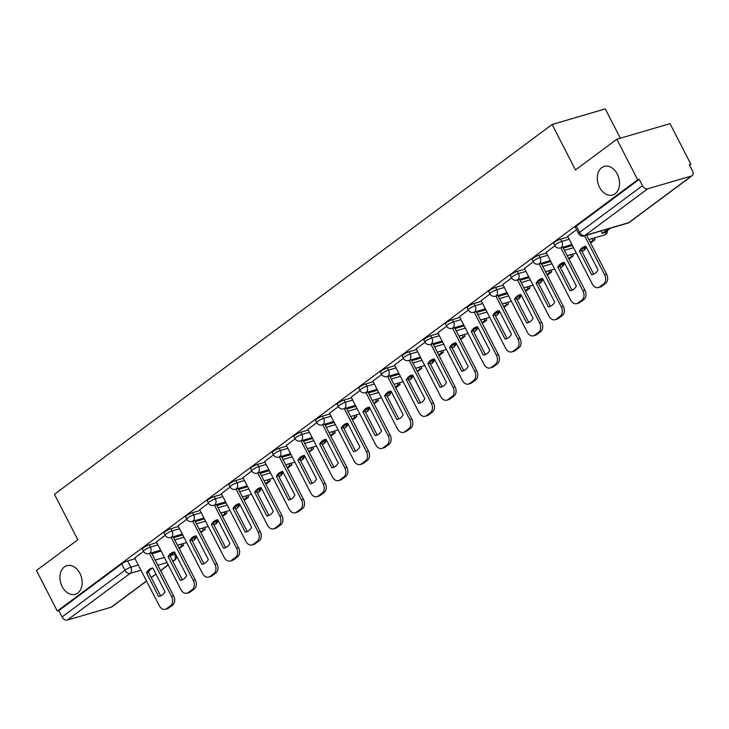 <?xml version="1.0" encoding="UTF-8"?>
<svg xmlns="http://www.w3.org/2000/svg" width="729" height="729" viewBox="0 0 729 729"><rect width="100%" height="100%" fill="white"/><g stroke="black" fill="none" stroke-linecap="round" stroke-linejoin="round"><path stroke-width="1.09" d="M79.944 573.395A14.908 10.744 73.7 0 1 75.251 594.299A14.908 10.744 73.7 0 1 62.175 586.59A14.908 10.744 73.7 0 1 66.858 565.686A14.908 10.744 73.7 0 1 79.944 573.395M617.308 174.094A14.908 10.744 73.7 0 1 612.624 194.998A14.908 10.744 73.7 0 1 599.548 187.298A14.908 10.744 73.7 0 1 604.232 166.385A14.908 10.744 73.7 0 1 617.308 174.094M156.762 542.622L149.245 544.827A4.656 0.829 152.8 0 0 143.367 547.807A4.656 0.829 152.8 0 0 142.328 549.028L143.476 551.27A4.656 0.829 -27.2 0 1 144.524 550.049A4.656 0.829 -27.2 0 1 150.393 547.078L157.92 544.873M178.414 526.538L170.896 528.744A4.656 0.829 152.8 0 0 165.018 531.714A4.656 0.829 152.8 0 0 163.97 532.935L165.128 535.177A4.656 0.829 -27.2 0 1 166.166 533.956A4.656 0.829 -27.2 0 1 172.044 530.985L179.562 528.78M200.065 510.455L192.547 512.66A4.656 0.829 152.8 0 0 186.67 515.631A4.656 0.829 152.8 0 0 185.622 516.852L186.779 519.094A4.656 0.829 -27.2 0 1 187.818 517.872A4.656 0.829 -27.2 0 1 193.695 514.902L201.213 512.697M221.716 494.362L214.198 496.567A4.656 0.829 152.8 0 0 208.321 499.538A4.656 0.829 152.8 0 0 207.273 500.759L208.43 503.001A4.656 0.829 -27.2 0 1 209.469 501.78A4.656 0.829 -27.2 0 1 215.347 498.809L222.864 496.604M243.368 478.279L235.841 480.484A4.656 0.829 152.8 0 0 229.972 483.455A4.656 0.829 152.8 0 0 228.924 484.676L230.082 486.917A4.656 0.829 -27.2 0 1 231.12 485.696A4.656 0.829 -27.2 0 1 236.998 482.726L244.516 480.52M265.01 462.186L257.492 464.391A4.656 0.829 152.8 0 0 251.614 467.371A4.656 0.829 152.8 0 0 250.576 468.583L251.724 470.834A4.656 0.829 -27.2 0 1 252.772 469.613A4.656 0.829 -27.2 0 1 258.649 466.633L266.167 464.428M286.661 446.102L279.143 448.308A4.656 0.829 152.8 0 0 273.266 451.278A4.656 0.829 152.8 0 0 272.227 452.499L273.375 454.741A4.656 0.829 -27.2 0 1 274.423 453.52A4.656 0.829 -27.2 0 1 280.3 450.549L287.818 448.344M308.312 430.019L300.795 432.224A4.656 0.829 152.8 0 0 294.917 435.195A4.656 0.829 152.8 0 0 293.878 436.416L295.026 438.658A4.656 0.829 -27.2 0 1 296.074 437.436A4.656 0.829 -27.2 0 1 301.943 434.466L309.47 432.261M329.964 413.926L322.446 416.131A4.656 0.829 152.8 0 0 316.568 419.102A4.656 0.829 152.8 0 0 315.529 420.323L316.678 422.565A4.656 0.829 -27.2 0 1 317.726 421.344A4.656 0.829 -27.2 0 1 323.594 418.373L331.121 416.168M351.615 397.843L344.097 400.048A4.656 0.829 152.8 0 0 338.22 403.019A4.656 0.829 152.8 0 0 337.172 404.24L338.329 406.481A4.656 0.829 -27.2 0 1 339.368 405.26A4.656 0.829 -27.2 0 1 345.245 402.29L352.763 400.084M373.266 381.75L365.748 383.955A4.656 0.829 152.8 0 0 359.871 386.926A4.656 0.829 152.8 0 0 358.823 388.147L359.98 390.389A4.656 0.829 -27.2 0 1 361.019 389.168A4.656 0.829 -27.2 0 1 366.897 386.197L374.414 383.992M394.918 365.666L387.4 367.872A4.656 0.829 152.8 0 0 381.522 370.842A4.656 0.829 152.8 0 0 380.474 372.063L381.632 374.305A4.656 0.829 -27.2 0 1 382.67 373.084A4.656 0.829 -27.2 0 1 388.548 370.113L396.066 367.908M416.569 349.574L409.042 351.779A4.656 0.829 152.8 0 0 403.173 354.759A4.656 0.829 152.8 0 0 402.126 355.971L403.283 358.221A4.656 0.829 -27.2 0 1 404.322 357A4.656 0.829 -27.2 0 1 410.199 354.03L417.717 351.825M438.22 333.49L430.693 335.695A4.656 0.829 152.8 0 0 424.825 338.666A4.656 0.829 152.8 0 0 423.777 339.887L424.925 342.129A4.656 0.829 -27.2 0 1 425.973 340.908A4.656 0.829 -27.2 0 1 431.85 337.937L439.368 335.732M459.862 317.407L452.344 319.612A4.656 0.829 152.8 0 0 446.467 322.582A4.656 0.829 152.8 0 0 445.428 323.804L446.576 326.045A4.656 0.829 -27.2 0 1 447.624 324.824A4.656 0.829 -27.2 0 1 453.502 321.853L461.02 319.648M481.514 301.314L473.996 303.519A4.656 0.829 152.8 0 0 468.118 306.49A4.656 0.829 152.8 0 0 467.079 307.711L468.228 309.953A4.656 0.829 -27.2 0 1 469.276 308.732A4.656 0.829 -27.2 0 1 475.153 305.761L482.671 303.556M503.165 285.23L495.647 287.436A4.656 0.829 152.8 0 0 489.77 290.406A4.656 0.829 152.8 0 0 488.731 291.627L489.879 293.869A4.656 0.829 -27.2 0 1 490.927 292.648A4.656 0.829 -27.2 0 1 496.795 289.677L504.322 287.472M524.816 269.138L517.298 271.343A4.656 0.829 152.8 0 0 511.421 274.314A4.656 0.829 152.8 0 0 510.382 275.535L511.53 277.776A4.656 0.829 -27.2 0 1 512.578 276.564A4.656 0.829 -27.2 0 1 518.447 273.585L525.964 271.379M546.468 253.054L538.95 255.259A4.656 0.829 152.8 0 0 533.072 258.23A4.656 0.829 152.8 0 0 532.024 259.451L533.181 261.693A4.656 0.829 -27.2 0 1 534.22 260.472A4.656 0.829 -27.2 0 1 540.098 257.501L547.616 255.296M568.119 236.961L560.601 239.176A4.656 0.829 152.8 0 0 554.723 242.146A4.656 0.829 152.8 0 0 553.676 243.368L554.833 245.609A4.656 0.829 -27.2 0 1 555.872 244.388A4.656 0.829 -27.2 0 1 561.749 241.417L569.267 239.212M689.561 165.164L690.855 164.198L689.306 164.654L692.55 170.978A4.656 3.126 53.4 0 1 692.231 175.625A4.656 3.126 53.4 0 1 691.548 175.962L647.68 188.829L584.813 235.54L628.68 222.682L691.548 175.962M620.343 138.2L605.28 108.903L552.117 124.495L575.482 169.957L616.843 139.23L637.693 179.799L57.299 611.057L36.45 570.497L77.812 539.761L54.447 494.298L552.117 124.495M616.843 139.23L670.006 123.638L690.855 164.198M146.602 581.059L111.838 606.893A4.656 3.126 -126.6 0 1 111.154 607.23L67.296 620.097A4.656 3.126 -126.6 0 1 62.093 616.925L58.849 610.61L121.716 563.891A4.656 0.829 -27.2 0 1 127.593 560.92L135.111 558.715M151.96 553.776L161.109 551.088M58.849 610.61L57.299 611.057M639.242 179.343L576.375 226.054A4.656 0.829 152.8 0 0 575.327 227.275L578.58 233.599A4.656 0.829 -27.2 0 1 579.619 232.378L642.486 185.658L639.242 179.343L637.693 179.799M642.486 185.658A4.656 3.126 53.4 0 0 647.68 188.829M576.566 229.681L567.672 236.287L592.258 283.936A6.989 5.039 -106.3 0 0 598.391 287.545A6.989 5.039 -106.3 0 0 599.566 286.962L603.585 283.964A6.989 5.039 73.7 0 0 604.605 274.76L584.576 235.777M554.915 245.764L546.103 252.352M533.264 261.848L524.452 268.436M511.612 277.94L502.8 284.52M489.961 294.024L481.149 300.612M468.319 310.117L459.507 316.696M446.667 326.2L437.856 332.788M425.016 342.284L416.204 348.872M403.365 358.376L394.553 364.956M381.714 374.46L372.82 381.076L397.405 428.725A6.989 5.039 -106.3 0 0 403.538 432.333A6.989 5.039 -106.3 0 0 404.713 431.741L408.732 428.752A6.989 5.039 73.7 0 0 409.753 419.549L387.628 376.483M360.062 390.553L351.168 397.159L375.754 444.808A6.989 5.039 -106.3 0 0 381.887 448.426A6.989 5.039 -106.3 0 0 383.062 447.834L387.081 444.845A6.989 5.039 73.7 0 0 388.101 435.632L365.976 392.576M338.411 406.636L329.517 413.243L354.103 460.901A6.989 5.039 -106.3 0 0 360.235 464.51A6.989 5.039 -106.3 0 0 361.411 463.917L365.439 460.928A6.989 5.039 73.7 0 0 366.459 451.716L344.325 408.659M316.76 422.729L307.866 429.335L332.451 476.985A6.989 5.039 -106.3 0 0 338.584 480.593A6.989 5.039 -106.3 0 0 339.76 480.01L343.787 477.012A6.989 5.039 73.7 0 0 344.808 467.808L322.674 424.752M295.117 438.812L286.306 445.401M273.466 454.896L264.654 461.484M251.815 470.989L243.003 477.568M230.164 487.072L221.352 493.661M208.512 503.165L199.7 509.744M186.861 519.248L178.049 525.837M165.21 535.332L156.398 541.92M173.611 537.683L182.76 535.004M195.263 521.6L204.412 518.911M216.914 505.507L226.063 502.828M238.565 489.423L247.714 486.735M260.207 473.34L269.365 470.652M281.859 457.247L291.017 454.568M303.51 441.163L312.659 438.475M325.161 425.071L334.31 422.392M346.813 408.987L355.962 406.299M368.464 392.895L377.613 390.215M390.115 376.811L399.264 374.123M411.767 360.727L420.915 358.039M433.409 344.635L442.567 341.956M455.06 328.551L464.218 325.863M476.711 312.459L485.86 309.779M498.363 296.375L507.512 293.687M520.014 280.282L529.163 277.603M541.665 264.199L550.814 261.511M563.317 248.115L572.465 245.427M143.558 551.425L134.665 558.031L159.25 605.681A6.989 5.039 -106.3 0 0 165.383 609.298A6.989 5.039 -106.3 0 0 166.558 608.706L170.586 605.717A6.989 5.039 73.7 0 0 171.607 596.504L149.472 553.448M591.629 274.705A14.443 10.406 -106.3 0 0 592.859 274.45A14.443 10.406 -106.3 0 0 598.017 269.958L585.852 246.284A14.443 10.406 73.7 0 0 584.622 246.53A14.443 10.406 73.7 0 0 579.464 251.022L591.629 274.705L593.652 274.113L581.478 250.43A14.443 10.406 73.7 0 1 585.651 246.302M601.051 230.947L602.3 233.371L604.314 232.779L610.519 228.168M602.3 233.371L608.505 228.76M598.391 287.545L600.404 286.953A6.989 5.039 -106.3 0 0 601.58 286.369L605.599 283.381A6.989 5.039 73.7 0 0 606.619 274.168L586.59 235.185M581.478 250.43L579.464 251.022M546.094 252.325L570.607 300.02A6.989 5.039 -106.3 0 0 576.739 303.638A6.989 5.039 -106.3 0 0 577.915 303.045L581.933 300.056A6.989 5.039 73.7 0 0 582.954 290.844L560.829 247.787M569.987 290.789A14.443 10.406 -106.3 0 0 571.208 290.534A14.443 10.406 -106.3 0 0 576.366 286.041L564.2 262.367A14.443 10.406 73.7 0 0 562.97 262.613A14.443 10.406 73.7 0 0 557.813 267.115L569.987 290.789L572.001 290.197L559.826 266.522A14.443 10.406 73.7 0 1 564 262.394M590.59 242.976L595.01 239.686L594.153 238.009M582.425 248.935L585.934 246.438M590.253 242.32L592.996 240.278L595.01 239.686M592.139 238.602L592.996 240.278M576.739 303.638L578.753 303.045A6.989 5.039 -106.3 0 0 579.929 302.453L583.956 299.464A6.989 5.039 73.7 0 0 584.977 290.251L562.843 247.195M559.826 266.522L557.813 267.115M524.443 268.409L548.955 316.113A6.989 5.039 -106.3 0 0 555.088 319.721A6.989 5.039 -106.3 0 0 556.263 319.129L560.291 316.14A6.989 5.039 73.7 0 0 561.312 306.936L539.178 263.871M548.336 306.873A14.443 10.406 -106.3 0 0 549.557 306.627A14.443 10.406 -106.3 0 0 554.714 302.134L542.549 278.451A14.443 10.406 73.7 0 0 541.328 278.706A14.443 10.406 73.7 0 0 536.161 283.198L548.336 306.873L550.349 306.289L538.175 282.606A14.443 10.406 73.7 0 1 542.349 278.478M568.939 259.059L573.359 255.779L572.502 254.102M560.774 265.019L564.282 262.522M568.602 258.403L573.359 255.779M570.488 254.694L571.345 256.371M555.088 319.721L557.102 319.129A6.989 5.039 -106.3 0 0 558.277 318.546L562.305 315.548A6.989 5.039 73.7 0 0 563.326 306.344L541.191 263.287M538.175 282.606L536.161 283.198M502.791 284.492L527.304 332.196A6.989 5.039 -106.3 0 0 533.437 335.814A6.989 5.039 -106.3 0 0 534.612 335.222L538.64 332.233A6.989 5.039 73.7 0 0 539.66 323.02L517.526 279.963M526.684 322.965A14.443 10.406 -106.3 0 0 527.905 322.71A14.443 10.406 -106.3 0 0 533.063 318.218L520.898 294.543A14.443 10.406 73.7 0 0 519.677 294.789A14.443 10.406 73.7 0 0 514.51 299.282L526.684 322.965L528.698 322.373L516.533 298.699A14.443 10.406 73.7 0 1 520.697 294.571M547.288 275.152L551.716 271.862L550.851 270.186M539.123 281.112L542.631 278.615M546.95 274.496L549.693 272.455L551.716 271.862M548.837 270.778L549.693 272.455M533.437 335.814L535.451 335.222A6.989 5.039 -106.3 0 0 536.626 334.629L540.654 331.64A6.989 5.039 73.7 0 0 541.674 322.428L519.54 279.371M516.533 298.699L514.51 299.282M481.14 300.585L505.653 348.289A6.989 5.039 -106.3 0 0 511.785 351.897A6.989 5.039 -106.3 0 0 512.961 351.305L516.989 348.316A6.989 5.039 73.7 0 0 518.009 339.103L495.875 296.047M505.033 339.049A14.443 10.406 -106.3 0 0 506.254 338.803A14.443 10.406 -106.3 0 0 511.421 334.31L499.247 310.627A14.443 10.406 73.7 0 0 498.025 310.882A14.443 10.406 73.7 0 0 492.868 315.375L505.033 339.049L507.047 338.456L494.882 314.782A14.443 10.406 73.7 0 1 499.055 310.654M525.645 291.236L530.065 287.955L529.199 286.278M517.481 297.195L520.98 294.698M525.308 290.579L528.051 288.538L530.065 287.955M527.185 286.871L528.051 288.538M511.785 351.897L513.799 351.305A6.989 5.039 -106.3 0 0 514.975 350.713L519.002 347.724A6.989 5.039 73.7 0 0 520.023 338.52L497.889 295.455M494.882 314.782L492.868 315.375M459.489 316.668L484.001 364.372A6.989 5.039 -106.3 0 0 490.134 367.981A6.989 5.039 -106.3 0 0 491.31 367.398L495.337 364.4A6.989 5.039 73.7 0 0 496.358 355.196L474.224 312.14M483.382 355.141A14.443 10.406 -106.3 0 0 484.603 354.886A14.443 10.406 -106.3 0 0 489.77 350.394L477.595 326.72A14.443 10.406 73.7 0 0 476.374 326.966A14.443 10.406 73.7 0 0 471.216 331.458L483.382 355.141L485.396 354.549L473.23 330.866A14.443 10.406 73.7 0 1 477.404 326.738M503.994 307.319L508.414 304.039L507.548 302.362M495.829 313.288L499.329 310.791M503.657 306.663L508.414 304.039M505.534 302.954L506.4 304.631M490.134 367.981L492.148 367.398A6.989 5.039 -106.3 0 0 493.323 366.805L497.351 363.817A6.989 5.039 73.7 0 0 498.372 354.604L476.247 311.547M473.23 330.866L471.216 331.458M437.837 332.761L462.359 380.456A6.989 5.039 -106.3 0 0 468.483 384.074A6.989 5.039 -106.3 0 0 469.658 383.481L473.686 380.492A6.989 5.039 73.7 0 0 474.707 371.28L452.581 328.223M461.73 371.225A14.443 10.406 -106.3 0 0 462.961 370.979A14.443 10.406 -106.3 0 0 468.118 366.477L455.944 342.803A14.443 10.406 73.7 0 0 454.723 343.058A14.443 10.406 73.7 0 0 449.565 347.551L461.73 371.225L463.744 370.633L451.579 346.958A14.443 10.406 73.7 0 1 455.753 342.83M482.343 323.412L486.762 320.122L485.897 318.455M474.178 329.371L477.677 326.874M482.006 322.756L484.749 320.714L486.762 320.122M483.883 319.038L484.749 320.714M468.483 384.074L470.497 383.481A6.989 5.039 -106.3 0 0 471.672 382.889L475.7 379.9A6.989 5.039 73.7 0 0 476.72 370.687L454.595 327.631M451.579 346.958L449.565 347.551M416.186 348.845L440.708 396.549A6.989 5.039 -106.3 0 0 446.831 400.157A6.989 5.039 -106.3 0 0 448.007 399.574L452.035 396.576A6.989 5.039 73.7 0 0 453.055 387.372L430.93 344.316M440.079 387.309A14.443 10.406 -106.3 0 0 441.309 387.063A14.443 10.406 -106.3 0 0 446.467 382.57L434.293 358.887A14.443 10.406 73.7 0 0 433.072 359.142A14.443 10.406 73.7 0 0 427.914 363.634L440.079 387.309L442.093 386.725L429.928 363.042A14.443 10.406 73.7 0 1 434.101 358.914M460.692 339.495L465.111 336.215L464.255 334.538M452.527 345.464L456.026 342.958M460.354 338.839L465.111 336.215M462.232 335.13L463.097 336.807M446.831 400.157L448.845 399.565A6.989 5.039 -106.3 0 0 450.03 398.982L454.049 395.984A6.989 5.039 73.7 0 0 455.069 386.78L432.944 343.724M429.928 363.042L427.914 363.634M394.535 364.928L419.057 412.632A6.989 5.039 -106.3 0 0 425.189 416.25A6.989 5.039 -106.3 0 0 426.365 415.658L430.383 412.669A6.989 5.039 73.7 0 0 431.404 403.456L409.279 360.399M418.428 403.401A14.443 10.406 -106.3 0 0 419.658 403.146A14.443 10.406 -106.3 0 0 424.816 398.654L412.65 374.979A14.443 10.406 73.7 0 0 411.42 375.225A14.443 10.406 73.7 0 0 406.263 379.718L418.428 403.401L420.451 402.809L408.276 379.135A14.443 10.406 73.7 0 1 412.45 375.007M439.04 355.588L443.46 352.298L442.603 350.622M430.875 361.548L434.375 359.051M438.703 354.932L441.446 352.891L443.46 352.298M440.589 351.214L441.446 352.891M425.189 416.25L427.203 415.658A6.989 5.039 -106.3 0 0 428.379 415.065L432.397 412.076A6.989 5.039 73.7 0 0 433.418 402.864L411.293 359.807M408.276 379.135L406.263 379.718M396.786 419.485A14.443 10.406 -106.3 0 0 398.007 419.239A14.443 10.406 -106.3 0 0 403.164 414.746L390.999 391.063A14.443 10.406 73.7 0 0 389.769 391.318A14.443 10.406 73.7 0 0 384.611 395.811L396.786 419.485L398.799 418.893L386.625 395.218A14.443 10.406 73.7 0 1 390.799 391.09M417.389 371.672L421.809 368.391L420.952 366.714M409.224 377.631L412.732 375.134M417.052 371.015L421.809 368.391M418.938 367.307L419.795 368.983M403.538 432.333L405.552 431.741A6.989 5.039 -106.3 0 0 406.727 431.158L410.746 428.16A6.989 5.039 73.7 0 0 411.767 418.956L389.641 375.9M386.625 395.218L384.611 395.811M375.134 435.577A14.443 10.406 -106.3 0 0 376.355 435.322A14.443 10.406 -106.3 0 0 381.513 430.83L369.348 407.156A14.443 10.406 73.7 0 0 368.118 407.402A14.443 10.406 73.7 0 0 362.96 411.894L375.134 435.577L377.148 434.985L364.974 411.302A14.443 10.406 73.7 0 1 369.147 407.183M395.738 387.764L400.157 384.475L399.301 382.798M387.573 393.724L391.081 391.227M395.4 387.108L398.143 385.067L400.157 384.475M397.287 383.39L398.143 385.067M381.887 448.426L383.901 447.834A6.989 5.039 -106.3 0 0 385.076 447.242L389.104 444.253A6.989 5.039 73.7 0 0 390.124 435.04L367.99 391.983M364.974 411.302L362.96 411.894M353.483 451.661A14.443 10.406 -106.3 0 0 354.704 451.415A14.443 10.406 -106.3 0 0 359.862 446.923L347.697 423.239A14.443 10.406 73.7 0 0 346.475 423.494A14.443 10.406 73.7 0 0 341.309 427.987L353.483 451.661L355.497 451.069L343.323 427.394A14.443 10.406 73.7 0 1 347.496 423.267M374.086 403.848L378.506 400.558L377.649 398.891M365.922 409.807L369.43 407.311M373.749 403.192L376.492 401.15L378.506 400.558M375.635 399.483L376.492 401.15M360.235 464.51L362.249 463.917A6.989 5.039 -106.3 0 0 363.425 463.325L367.452 460.336A6.989 5.039 73.7 0 0 368.473 451.133L346.339 408.067M343.323 427.394L341.309 427.987M331.832 467.754A14.443 10.406 -106.3 0 0 333.053 467.499A14.443 10.406 -106.3 0 0 338.21 463.006L326.045 439.332A14.443 10.406 73.7 0 0 324.824 439.578A14.443 10.406 73.7 0 0 319.657 444.07L331.832 467.754L333.846 467.161L321.68 443.478A14.443 10.406 73.7 0 1 325.854 439.35M352.435 419.931L356.864 416.651L355.998 414.974M344.279 425.9L347.779 423.403M352.098 419.275L354.841 417.243L356.864 416.651M353.984 415.566L354.841 417.243M338.584 480.593L340.598 480.001A6.989 5.039 -106.3 0 0 341.773 479.418L345.801 476.429A6.989 5.039 73.7 0 0 346.822 467.216L324.687 424.16M321.68 443.478L319.657 444.07M286.287 445.373L310.8 493.068A6.989 5.039 -106.3 0 0 316.933 496.686A6.989 5.039 -106.3 0 0 318.108 496.094L322.136 493.105A6.989 5.039 73.7 0 0 323.157 483.892L301.022 440.835M310.18 483.837A14.443 10.406 -106.3 0 0 311.401 483.582A14.443 10.406 -106.3 0 0 316.568 479.09L304.394 455.415A14.443 10.406 73.7 0 0 303.173 455.671A14.443 10.406 73.7 0 0 298.015 460.163L310.18 483.837L312.194 483.245L300.029 459.571A14.443 10.406 73.7 0 1 304.203 455.443M330.793 436.024L335.212 432.734L334.347 431.058M322.628 441.984L326.127 439.487M330.456 435.368L333.199 433.327L335.212 432.734M332.333 431.65L333.199 433.327M316.933 496.686L318.947 496.094A6.989 5.039 -106.3 0 0 320.122 495.501L324.15 492.512A6.989 5.039 73.7 0 0 325.17 483.3L303.045 440.243M300.029 459.571L298.015 460.163M264.636 461.457L289.149 509.161A6.989 5.039 -106.3 0 0 295.281 512.769A6.989 5.039 -106.3 0 0 296.457 512.177L300.485 509.188A6.989 5.039 73.7 0 0 301.505 499.985L279.38 456.919M288.529 499.921A14.443 10.406 -106.3 0 0 289.759 499.675A14.443 10.406 -106.3 0 0 294.917 495.182L282.743 471.499A14.443 10.406 73.7 0 0 281.522 471.754A14.443 10.406 73.7 0 0 276.364 476.247L288.529 499.921L290.543 499.338L278.378 475.654A14.443 10.406 73.7 0 1 282.551 471.526M309.142 452.108L313.561 448.827L312.695 447.15M300.977 458.067L304.476 455.57M308.804 451.451L313.561 448.827M310.682 447.743L311.547 449.419M295.281 512.769L297.295 512.177A6.989 5.039 -106.3 0 0 298.471 511.594L302.499 508.596A6.989 5.039 73.7 0 0 303.519 499.392L281.394 456.336M278.378 475.654L276.364 476.247M242.985 477.541L267.507 525.245A6.989 5.039 -106.3 0 0 273.63 528.862A6.989 5.039 -106.3 0 0 274.806 528.27L278.833 525.281A6.989 5.039 73.7 0 0 279.854 516.068L257.729 473.012M266.878 516.014A14.443 10.406 -106.3 0 0 268.108 515.758A14.443 10.406 -106.3 0 0 273.266 511.266L261.091 487.592A14.443 10.406 73.7 0 0 259.87 487.838A14.443 10.406 73.7 0 0 254.713 492.33L266.878 516.014L268.892 515.421L256.726 491.747A14.443 10.406 73.7 0 1 260.9 487.619M287.49 468.2L291.91 464.911L291.044 463.234M279.325 474.16L282.825 471.663M287.153 467.544L289.896 465.503L291.91 464.911M289.03 463.826L289.896 465.503M273.63 528.862L275.644 528.27A6.989 5.039 -106.3 0 0 276.829 527.678L280.847 524.689A6.989 5.039 73.7 0 0 281.868 515.476L259.743 472.419M256.726 491.747L254.713 492.33M221.334 493.633L245.855 541.337A6.989 5.039 -106.3 0 0 251.979 544.946A6.989 5.039 -106.3 0 0 253.163 544.353L257.182 541.365A6.989 5.039 73.7 0 0 258.203 532.152L236.078 489.095M245.226 532.097A14.443 10.406 -106.3 0 0 246.457 531.851A14.443 10.406 -106.3 0 0 251.614 527.359L239.449 503.675A14.443 10.406 73.7 0 0 238.219 503.93A14.443 10.406 73.7 0 0 233.061 508.423L245.226 532.097L247.24 531.505L235.075 507.831A14.443 10.406 73.7 0 1 239.249 503.703M265.839 484.284L270.259 481.003L269.402 479.327M257.674 490.243L261.173 487.747M265.502 483.628L268.245 481.587L270.259 481.003M267.379 479.919L268.245 481.587M251.979 544.946L254.002 544.353A6.989 5.039 -106.3 0 0 255.177 543.761L259.196 540.772A6.989 5.039 73.7 0 0 260.217 531.569L238.091 488.503M235.075 507.831L233.061 508.423M199.691 509.717L224.204 557.421A6.989 5.039 -106.3 0 0 230.337 561.029A6.989 5.039 -106.3 0 0 231.512 560.446L235.531 557.457A6.989 5.039 73.7 0 0 236.551 548.244L214.426 505.188M223.584 548.19A14.443 10.406 -106.3 0 0 224.805 547.935A14.443 10.406 -106.3 0 0 229.963 543.442L217.798 519.768A14.443 10.406 73.7 0 0 216.568 520.014A14.443 10.406 73.7 0 0 211.41 524.506L223.584 548.19L225.598 547.597L213.424 523.914A14.443 10.406 73.7 0 1 217.597 519.795M244.188 500.367L248.607 497.087L247.751 495.41M236.023 506.336L239.522 503.839M243.851 499.72L246.593 497.679L248.607 497.087M245.737 496.002L246.593 497.679M230.337 561.029L232.351 560.446A6.989 5.039 -106.3 0 0 233.526 559.854L237.545 556.865A6.989 5.039 73.7 0 0 238.565 547.652L216.44 504.596M213.424 523.914L211.41 524.506M178.04 525.809L202.553 573.513A6.989 5.039 -106.3 0 0 208.685 577.122A6.989 5.039 -106.3 0 0 209.861 576.53L213.879 573.541A6.989 5.039 73.7 0 0 214.9 564.328L192.775 521.271M201.933 564.273A14.443 10.406 -106.3 0 0 203.154 564.027A14.443 10.406 -106.3 0 0 208.312 559.535L196.147 535.851A14.443 10.406 73.7 0 0 194.916 536.107A14.443 10.406 73.7 0 0 189.759 540.599L201.933 564.273L203.947 563.681L191.773 540.007A14.443 10.406 73.7 0 1 195.946 535.879M222.536 516.46L226.956 513.17L226.099 511.503M214.372 522.42L217.88 519.923M222.199 515.804L224.942 513.763L226.956 513.17M224.085 512.086L224.942 513.763M208.685 577.122L210.699 576.53A6.989 5.039 -106.3 0 0 211.875 575.937L215.902 572.948A6.989 5.039 73.7 0 0 216.923 563.736L194.789 520.679M191.773 540.007L189.759 540.599M156.389 541.893L180.901 589.597A6.989 5.039 -106.3 0 0 187.034 593.206A6.989 5.039 -106.3 0 0 188.21 592.622L192.237 589.624A6.989 5.039 73.7 0 0 193.258 580.421L171.124 537.364M180.282 580.366A14.443 10.406 -106.3 0 0 181.503 580.111A14.443 10.406 -106.3 0 0 186.66 575.618L174.495 551.935A14.443 10.406 73.7 0 0 173.274 552.19A14.443 10.406 73.7 0 0 168.107 556.683L180.282 580.366L182.296 579.774L170.121 556.09A14.443 10.406 73.7 0 1 174.295 551.962M200.885 532.544L205.305 529.263L204.448 527.586M192.72 538.512L196.229 536.006M200.548 531.888L205.305 529.263M202.434 528.179L203.291 529.855M187.034 593.206L189.048 592.613A6.989 5.039 -106.3 0 0 190.223 592.03L194.251 589.041A6.989 5.039 73.7 0 0 195.272 579.828L173.137 536.772M170.121 556.09L168.107 556.683M158.63 596.45A14.443 10.406 -106.3 0 0 159.851 596.194A14.443 10.406 -106.3 0 0 165.009 591.702L152.844 568.028A14.443 10.406 73.7 0 0 151.623 568.274A14.443 10.406 73.7 0 0 146.456 572.766L158.63 596.45L160.644 595.857L148.479 572.183A14.443 10.406 73.7 0 1 152.643 568.055M179.234 548.636L183.662 545.347L182.797 543.67M171.069 554.596L174.577 552.099M178.897 547.98L181.639 545.939L183.662 545.347M180.783 544.262L181.639 545.939M165.383 609.298L167.397 608.706A6.989 5.039 -106.3 0 0 168.572 608.114L172.6 605.125A6.989 5.039 73.7 0 0 173.62 595.912L151.486 552.855M148.479 572.183L146.456 572.766M149.245 544.827L150.393 547.078A4.656 3.353 73.7 0 1 149.718 553.211A4.656 3.353 -106.3 0 1 148.935 553.603L160.644 550.176M170.896 528.744L172.044 530.985A4.656 3.353 73.7 0 1 171.37 537.127A4.656 3.353 -106.3 0 1 170.577 537.519L182.296 534.084M192.547 512.66L193.695 514.902A4.656 3.353 73.7 0 1 193.012 521.035A4.656 3.353 -106.3 0 1 192.228 521.435L203.938 518M214.198 496.567L215.347 498.809A4.656 3.353 73.7 0 1 214.663 504.951A4.656 3.353 -106.3 0 1 213.879 505.343L225.589 501.907M235.841 480.484L236.998 482.726A4.656 3.353 73.7 0 1 236.314 488.867A4.656 3.353 -106.3 0 1 235.531 489.259L247.24 485.824M257.492 464.391L258.649 466.633A4.656 3.353 73.7 0 1 257.966 472.775A4.656 3.353 -106.3 0 1 257.182 473.167L268.892 469.731M279.143 448.308L280.3 450.549A4.656 3.353 73.7 0 1 279.617 456.691A4.656 3.353 -106.3 0 1 278.833 457.083L290.543 453.648M300.795 432.224L301.943 434.466A4.656 3.353 73.7 0 1 301.268 440.598A4.656 3.353 -106.3 0 1 300.485 440.999L312.194 437.564M322.446 416.131L323.594 418.373A4.656 3.353 73.7 0 1 322.92 424.515A4.656 3.353 -106.3 0 1 322.136 424.907L333.846 421.471M344.097 400.048L345.245 402.29A4.656 3.353 73.7 0 1 344.571 408.431A4.656 3.353 -106.3 0 1 343.787 408.823L355.497 405.388M365.748 383.955L366.897 386.197A4.656 3.353 73.7 0 1 366.213 392.339A4.656 3.353 -106.3 0 1 365.429 392.731L377.139 389.295M387.4 367.872L388.548 370.113A4.656 3.353 73.7 0 1 387.864 376.255A4.656 3.353 -106.3 0 1 387.081 376.647L398.79 373.212M409.042 351.779L410.199 354.03A4.656 3.353 73.7 0 1 409.516 360.162A4.656 3.353 -106.3 0 1 408.732 360.554L420.442 357.128M430.693 335.695L431.85 337.937A4.656 3.353 73.7 0 1 431.167 344.079A4.656 3.353 -106.3 0 1 430.383 344.471L442.093 341.035M452.344 319.612L453.502 321.853A4.656 3.353 73.7 0 1 452.818 327.986A4.656 3.353 -106.3 0 1 452.035 328.387L463.744 324.952M473.996 303.519L475.153 305.761A4.656 3.353 73.7 0 1 474.47 311.903A4.656 3.353 -106.3 0 1 473.686 312.294L485.396 308.859M495.647 287.436L496.795 289.677A4.656 3.353 73.7 0 1 496.121 295.819A4.656 3.353 -106.3 0 1 495.337 296.211L507.047 292.776M517.298 271.343L518.447 273.585A4.656 3.353 73.7 0 1 517.772 279.726A4.656 3.353 -106.3 0 1 516.989 280.118L528.698 276.683M538.95 255.259L540.098 257.501A4.656 3.353 73.7 0 1 539.424 263.643A4.656 3.353 -106.3 0 1 538.631 264.035L550.349 260.599M560.601 239.176L561.749 241.417A4.656 3.353 73.7 0 1 561.066 247.55A4.656 3.353 -106.3 0 1 560.282 247.951L571.992 244.516M127.593 560.92L130.837 567.235L138.364 565.03M155.204 560.091L164.362 557.412M170.376 555.644L174.705 554.377A4.656 0.829 -27.2 0 1 175.643 554.186M173.821 552.655L174.705 554.377A4.656 3.353 -106.3 0 1 174.021 560.51L172.609 560.929M167.014 562.569L157.865 565.257M141.016 570.196L130.163 573.377L67.296 620.097M111.154 607.23L146.538 580.94M151.195 577.477L155.906 573.978M160.562 570.515L168.18 564.847M172.846 561.385L174.021 560.51A4.656 3.126 53.4 0 0 174.705 560.173A4.656 4.656 0 0 0 176.564 555.963M174.76 539.925L183.918 537.246M196.411 523.841L205.569 521.153M218.062 507.749L227.211 505.069M239.713 491.665L248.862 488.977M261.365 475.581L270.514 472.893M283.016 459.489L292.165 456.81M304.667 443.405L313.816 440.717M326.319 427.312L335.468 424.633M347.961 411.229L357.119 408.541M369.612 395.136L378.77 392.457M391.263 379.053L400.412 376.374M412.915 362.969L422.064 360.281M434.566 346.876L443.715 344.197M456.217 330.793L465.366 328.105M477.869 314.7L487.018 312.021M499.52 298.617L508.669 295.928M521.162 282.533L530.32 279.845M542.813 266.44L551.971 263.761M564.465 250.357L573.614 247.669M607.494 230.419A4.656 4.656 0 0 1 604.15 235.084A4.656 3.353 -106.3 0 0 604.933 234.692A4.656 3.353 -106.3 0 0 606.309 231.293M585.843 246.502A4.656 4.656 0 0 1 582.498 251.168A4.656 3.353 -106.3 0 0 583.282 250.776A4.656 3.353 -106.3 0 0 584.658 247.377M564.191 262.595A4.656 4.656 0 0 1 560.847 267.261A4.656 3.353 -106.3 0 0 561.631 266.86A4.656 3.353 -106.3 0 0 563.016 263.47M542.54 278.678A4.656 4.656 0 0 1 539.196 283.344A4.656 3.353 -106.3 0 0 539.979 282.952A4.656 3.353 -106.3 0 0 541.365 279.553M520.889 294.762A4.656 4.656 0 0 1 517.544 299.428A4.656 3.353 -106.3 0 0 518.328 299.036A4.656 3.353 -106.3 0 0 519.713 295.646M499.237 310.855A4.656 4.656 0 0 1 495.893 315.52A4.656 3.353 -106.3 0 0 496.677 315.128A4.656 3.353 -106.3 0 0 498.062 311.73M477.586 326.938A4.656 4.656 0 0 1 474.242 331.604A4.656 3.353 -106.3 0 0 475.026 331.212A4.656 3.353 -106.3 0 0 476.411 327.813M455.935 343.031A4.656 4.656 0 0 1 452.6 347.697A4.656 3.353 -106.3 0 0 453.383 347.305A4.656 3.353 -106.3 0 0 454.759 343.906M434.293 359.115A4.656 4.656 0 0 1 430.948 363.78A4.656 3.353 -106.3 0 0 431.732 363.388A4.656 3.353 -106.3 0 0 433.108 359.989M412.641 375.207A4.656 4.656 0 0 1 409.297 379.873A4.656 3.353 -106.3 0 0 410.081 379.472A4.656 3.353 -106.3 0 0 411.457 376.082M390.99 391.291A4.656 4.656 0 0 1 387.646 395.956A4.656 3.353 -106.3 0 0 388.429 395.565A4.656 3.353 -106.3 0 0 389.805 392.166M369.339 407.374A4.656 4.656 0 0 1 365.994 412.04A4.656 3.353 -106.3 0 0 366.778 411.648A4.656 3.353 -106.3 0 0 368.163 408.249M347.687 423.467A4.656 4.656 0 0 1 344.343 428.133A4.656 3.353 -106.3 0 0 345.127 427.741A4.656 3.353 -106.3 0 0 346.512 424.342M326.036 439.551A4.656 4.656 0 0 1 322.692 444.216A4.656 3.353 -106.3 0 0 323.476 443.824A4.656 3.353 -106.3 0 0 324.861 440.425M304.385 455.643A4.656 4.656 0 0 1 301.041 460.309A4.656 3.353 -106.3 0 0 301.824 459.908A4.656 3.353 -106.3 0 0 303.209 456.518M282.734 471.727A4.656 4.656 0 0 1 279.389 476.392A4.656 3.353 -106.3 0 0 280.182 476.001A4.656 3.353 -106.3 0 0 281.558 472.602M261.091 487.819A4.656 4.656 0 0 1 257.747 492.476A4.656 3.353 -106.3 0 0 258.531 492.084A4.656 3.353 -106.3 0 0 259.907 488.694M239.44 503.903A4.656 4.656 0 0 1 236.096 508.569A4.656 3.353 -106.3 0 0 236.879 508.177A4.656 3.353 -106.3 0 0 238.255 504.778M217.789 519.987A4.656 4.656 0 0 1 214.444 524.652A4.656 3.353 -106.3 0 0 215.228 524.26A4.656 3.353 -106.3 0 0 216.604 520.861M196.137 536.079A4.656 4.656 0 0 1 192.793 540.745A4.656 3.353 -106.3 0 0 193.577 540.353A4.656 3.353 -106.3 0 0 194.962 536.954M576.375 226.054L579.619 232.378A4.656 3.126 -126.6 0 0 584.813 235.54A4.656 3.353 73.7 0 1 584.029 235.941L627.897 223.074A4.656 4.656 0 0 0 629.364 222.345L692.231 175.625M121.716 563.891L124.969 570.215A4.656 0.829 -27.2 0 1 130.837 567.235A4.656 3.353 -106.3 0 1 130.163 573.377A4.656 3.126 -126.6 0 1 124.969 570.215L62.093 616.925M629.364 222.345A4.656 3.126 53.4 0 1 628.68 222.682A4.656 3.353 73.7 0 1 627.897 223.074M606.619 274.168L604.605 274.76M601.58 286.369L599.566 286.962M605.599 283.381L603.585 283.964M584.977 290.251L582.954 290.844M579.929 302.453L577.915 303.045M583.956 299.464L581.933 300.056M563.326 306.344L561.312 306.936M558.277 318.546L556.263 319.129M562.305 315.548L560.291 316.14M541.674 322.428L539.66 323.02M536.626 334.629L534.612 335.222M540.654 331.64L538.64 332.233M520.023 338.52L518.009 339.103M514.975 350.713L512.961 351.305M519.002 347.724L516.989 348.316M498.372 354.604L496.358 355.196M493.323 366.805L491.31 367.398M497.351 363.817L495.337 364.4M476.72 370.687L474.707 371.28M471.672 382.889L469.658 383.481M475.7 379.9L473.686 380.492M455.069 386.78L453.055 387.372M450.03 398.982L448.007 399.574M454.049 395.984L452.035 396.576M433.418 402.864L431.404 403.456M428.379 415.065L426.365 415.658M432.397 412.076L430.383 412.669M411.767 418.956L409.753 419.549M406.727 431.158L404.713 431.741M410.746 428.16L408.732 428.752M390.124 435.04L388.101 435.632M385.076 447.242L383.062 447.834M389.104 444.253L387.081 444.845M368.473 451.133L366.459 451.716M363.425 463.325L361.411 463.917M367.452 460.336L365.439 460.928M346.822 467.216L344.808 467.808M341.773 479.418L339.76 480.01M345.801 476.429L343.787 477.012M325.17 483.3L323.157 483.892M320.122 495.501L318.108 496.094M324.15 492.512L322.136 493.105M303.519 499.392L301.505 499.985M298.471 511.594L296.457 512.177M302.499 508.596L300.485 509.188M281.868 515.476L279.854 516.068M276.829 527.678L274.806 528.27M280.847 524.689L278.833 525.281M260.217 531.569L258.203 532.152M255.177 543.761L253.163 544.353M259.196 540.772L257.182 541.365M238.565 547.652L236.551 548.244M233.526 559.854L231.512 560.446M237.545 556.865L235.531 557.457M216.923 563.736L214.9 564.328M211.875 575.937L209.861 576.53M215.902 572.948L213.879 573.541M195.272 579.828L193.258 580.421M190.223 592.03L188.21 592.622M194.251 589.041L192.237 589.624M173.62 595.912L171.607 596.504M168.572 608.114L166.558 608.706M172.6 605.125L170.586 605.717M604.15 235.084L588.841 239.568M554.833 245.609A4.656 4.656 0 0 0 560.282 247.951M582.498 251.168L581.942 251.332M576.347 252.972L567.189 255.66M533.181 261.693A4.656 4.656 0 0 0 538.631 264.035M560.847 267.261L560.291 267.415M554.696 269.065L545.538 271.744M511.53 277.776A4.656 4.656 0 0 0 516.989 280.118M539.196 283.344L538.64 283.508M533.045 285.148L523.896 287.837M489.879 293.869A4.656 4.656 0 0 0 495.337 296.211M517.544 299.428L516.989 299.592M511.394 301.232L502.245 303.92M468.228 309.953A4.656 4.656 0 0 0 473.686 312.294M495.893 315.52L495.337 315.684M489.742 317.325L480.593 320.004M446.576 326.045A4.656 4.656 0 0 0 452.035 328.387M474.242 331.604L473.695 331.768M468.091 333.408L458.942 336.096M424.925 342.129A4.656 4.656 0 0 0 430.383 344.471M452.6 347.697L452.044 347.861M446.44 349.501L437.291 352.18M403.283 358.221A4.656 4.656 0 0 0 408.732 360.554M430.948 363.78L430.392 363.944M424.788 365.584L415.639 368.273M381.632 374.305A4.656 4.656 0 0 0 387.081 376.647M409.297 379.873L408.741 380.028M403.146 381.677L393.988 384.356M359.98 390.389A4.656 4.656 0 0 0 365.429 392.731M387.646 395.956L387.09 396.12M381.495 397.761L372.337 400.449M338.329 406.481A4.656 4.656 0 0 0 343.787 408.823M365.994 412.04L365.439 412.204M359.844 413.844L350.695 416.532M316.678 422.565A4.656 4.656 0 0 0 322.136 424.907M344.343 428.133L343.787 428.297M338.192 429.937L329.043 432.616M295.026 438.658A4.656 4.656 0 0 0 300.485 440.999M322.692 444.216L322.136 444.38M316.541 446.02L307.392 448.709M273.375 454.741A4.656 4.656 0 0 0 278.833 457.083M301.041 460.309L300.485 460.464M294.89 462.113L285.741 464.792M251.724 470.834A4.656 4.656 0 0 0 257.182 473.167M279.389 476.392L278.843 476.556M273.238 478.197L264.089 480.885M230.082 486.917A4.656 4.656 0 0 0 235.531 489.259M257.747 492.476L257.191 492.64M251.587 494.28L242.438 496.968M208.43 503.001A4.656 4.656 0 0 0 213.879 505.343M236.096 508.569L235.54 508.733M229.945 510.373L220.787 513.052M186.779 519.094A4.656 4.656 0 0 0 192.228 521.435M214.444 524.652L213.889 524.816M208.294 526.456L199.135 529.145M165.128 535.177A4.656 4.656 0 0 0 170.577 537.519M192.793 540.745L192.237 540.909M186.642 542.549L177.484 545.228M143.476 551.27A4.656 4.656 0 0 0 148.935 553.603M151.258 577.596L155.97 574.097M160.626 570.634L168.244 564.975M172.91 561.512L174.705 560.173M578.58 233.599A4.656 4.656 0 0 0 584.029 235.941"/></g></svg>
